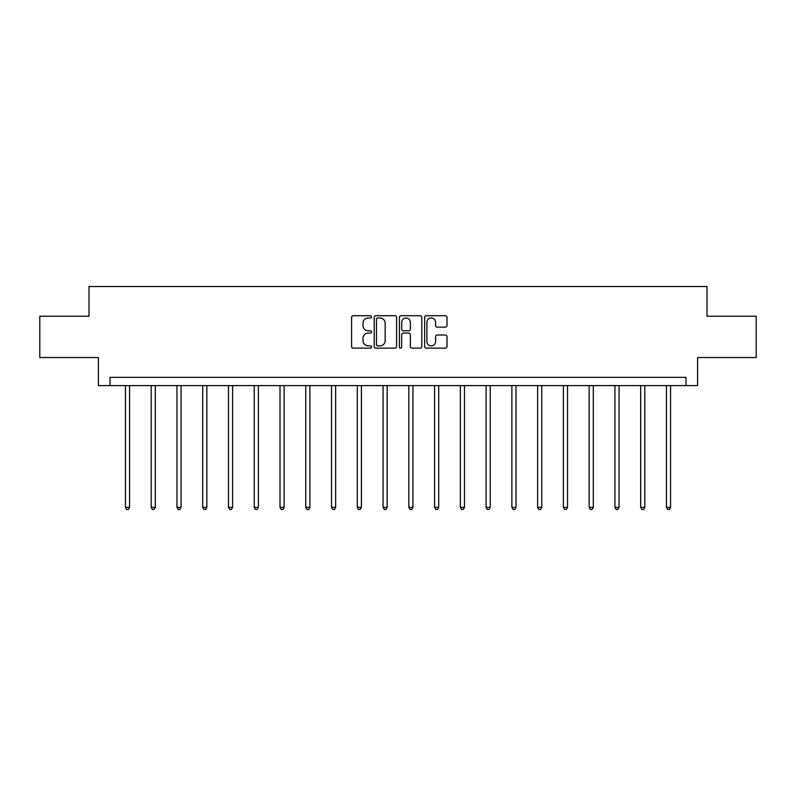 <?xml version="1.0" encoding="UTF-8"?>
<svg xmlns="http://www.w3.org/2000/svg" width="796" height="796" viewBox="0 0 796 796"><rect width="100%" height="100%" fill="white"/><g stroke="black" fill="none" stroke-linecap="round" stroke-linejoin="round"><path stroke-width="1.19" d="M371.573 316.848A1.134 1.134 0 0 0 370.439 315.714L353.215 315.714A1.622 1.622 0 0 0 351.603 317.335L351.603 346.519A1.622 1.622 0 0 0 353.215 348.131L370.439 348.131A1.134 1.134 0 0 0 371.573 346.996A1.134 1.134 0 0 0 370.439 345.862L368.21 345.862A5.184 5.184 0 0 1 363.026 340.678L363.026 338.25A5.184 5.184 0 0 1 368.21 333.056L370.439 333.056A1.134 1.134 0 0 0 371.573 331.922A1.134 1.134 0 0 0 370.439 330.788L368.21 330.788A5.184 5.184 0 0 1 363.026 325.604L363.026 323.176A5.184 5.184 0 0 1 368.21 317.982L370.439 317.982A1.134 1.134 0 0 0 371.573 316.848M445.372 327.146A1.622 1.622 0 0 0 446.994 325.524L446.994 317.335A1.622 1.622 0 0 0 445.372 315.714L426.248 315.714A1.622 1.622 0 0 0 424.626 317.335L424.626 346.519A1.622 1.622 0 0 0 426.248 348.131L445.372 348.131A1.622 1.622 0 0 0 446.994 346.519L446.994 336.628A1.622 1.622 0 0 0 445.372 335.007L437.183 335.007A1.622 1.622 0 0 0 435.571 336.628L435.571 341.534A4.338 4.338 0 0 1 431.233 345.862A4.338 4.338 0 0 1 426.895 341.534L426.895 322.32A4.338 4.338 0 0 1 431.233 317.982A4.338 4.338 0 0 1 435.571 322.32L435.571 325.524A1.622 1.622 0 0 0 437.183 327.146L445.372 327.146M686.013 385.602L697.575 385.602L697.575 357.523L756.2 357.523L756.2 316.241L706.987 316.241L706.987 286.51L89.013 286.51L89.013 316.241L39.8 316.241L39.8 357.523L98.425 357.523L98.425 385.602L686.013 385.602L686.013 377.344L109.987 377.344L109.987 385.602M396.577 317.335A1.622 1.622 0 0 0 394.965 315.714L375.831 315.714A1.622 1.622 0 0 0 374.21 317.335L374.21 346.519A1.622 1.622 0 0 0 375.831 348.131L394.965 348.131A1.622 1.622 0 0 0 396.577 346.519L396.577 317.335M401.035 315.714L420.169 315.714A1.622 1.622 0 0 1 421.79 317.335L421.79 346.519A1.622 1.622 0 0 1 420.169 348.131L411.98 348.131A1.622 1.622 0 0 1 410.358 346.519L410.358 334.678A1.622 1.622 0 0 0 408.736 333.056L403.313 333.056A1.622 1.622 0 0 0 401.691 334.678L401.691 346.996A1.134 1.134 0 0 1 400.557 348.131A1.134 1.134 0 0 1 399.423 346.996L399.423 317.335A1.622 1.622 0 0 1 401.035 315.714M377.612 317.982A1.134 1.134 0 0 0 376.478 319.116L376.478 344.728A1.134 1.134 0 0 0 377.612 345.862L379.971 345.862A5.184 5.184 0 0 0 385.155 340.678L385.155 323.176A5.184 5.184 0 0 0 379.971 317.982L377.612 317.982M410.358 322.4A4.338 4.338 0 0 0 406.02 318.062A4.338 4.338 0 0 0 401.691 322.4L401.691 329.166A1.622 1.622 0 0 0 403.313 330.788L408.736 330.788A1.622 1.622 0 0 0 410.358 329.166L410.358 322.4M125.43 385.602L125.43 507.341L129.559 507.341L129.559 385.602M129.559 507.341L128.315 509.49L126.663 509.49L125.43 507.341M151.19 385.602L151.19 507.341L155.32 507.341L155.32 385.602M155.32 507.341L154.076 509.49L152.434 509.49L151.19 507.341M176.951 385.602L176.951 507.341L181.08 507.341L181.08 385.602M181.08 507.341L179.846 509.49L178.195 509.49L176.951 507.341M202.711 385.602L202.711 507.341L206.841 507.341L206.841 385.602M206.841 507.341L205.607 509.49L203.955 509.49L202.711 507.341M228.482 385.602L228.482 507.341L232.611 507.341L232.611 385.602M232.611 507.341L231.367 509.49L229.716 509.49L228.482 507.341M254.242 385.602L254.242 507.341L258.372 507.341L258.372 385.602M258.372 507.341L257.128 509.49L255.476 509.49L254.242 507.341M280.003 385.602L280.003 507.341L284.132 507.341L284.132 385.602M284.132 507.341L282.898 509.49L281.247 509.49L280.003 507.341M305.764 385.602L305.764 507.341L309.893 507.341L309.893 385.602M309.893 507.341L308.659 509.49L307.007 509.49L305.764 507.341M331.534 385.602L331.534 507.341L335.653 507.341L335.653 385.602M335.653 507.341L334.42 509.49L332.768 509.49L331.534 507.341M357.295 385.602L357.295 507.341L361.424 507.341L361.424 385.602M361.424 507.341L360.18 509.49L358.528 509.49L357.295 507.341M383.055 385.602L383.055 507.341L387.184 507.341L387.184 385.602M387.184 507.341L385.941 509.49L384.289 509.49L383.055 507.341M408.816 385.602L408.816 507.341L412.945 507.341L412.945 385.602M412.945 507.341L411.711 509.49L410.059 509.49L408.816 507.341M434.576 385.602L434.576 507.341L438.705 507.341L438.705 385.602M438.705 507.341L437.472 509.49L435.82 509.49L434.576 507.341M460.347 385.602L460.347 507.341L464.466 507.341L464.466 385.602M464.466 507.341L463.232 509.49L461.58 509.49L460.347 507.341M486.107 385.602L486.107 507.341L490.236 507.341L490.236 385.602M490.236 507.341L488.993 509.49L487.341 509.49L486.107 507.341M511.868 385.602L511.868 507.341L515.997 507.341L515.997 385.602M515.997 507.341L514.753 509.49L513.102 509.49L511.868 507.341M537.628 385.602L537.628 507.341L541.758 507.341L541.758 385.602M541.758 507.341L540.524 509.49L538.872 509.49L537.628 507.341M563.389 385.602L563.389 507.341L567.518 507.341L567.518 385.602M567.518 507.341L566.284 509.49L564.633 509.49L563.389 507.341M589.159 385.602L589.159 507.341L593.289 507.341L593.289 385.602M593.289 507.341L592.045 509.49L590.393 509.49L589.159 507.341M614.92 385.602L614.92 507.341L619.049 507.341L619.049 385.602M619.049 507.341L617.805 509.49L616.154 509.49L614.92 507.341M640.68 385.602L640.68 507.341L644.81 507.341L644.81 385.602M644.81 507.341L643.566 509.49L641.924 509.49L640.68 507.341M666.441 385.602L666.441 507.341L670.57 507.341L670.57 385.602M670.57 507.341L669.337 509.49L667.685 509.49L666.441 507.341"/></g></svg>
